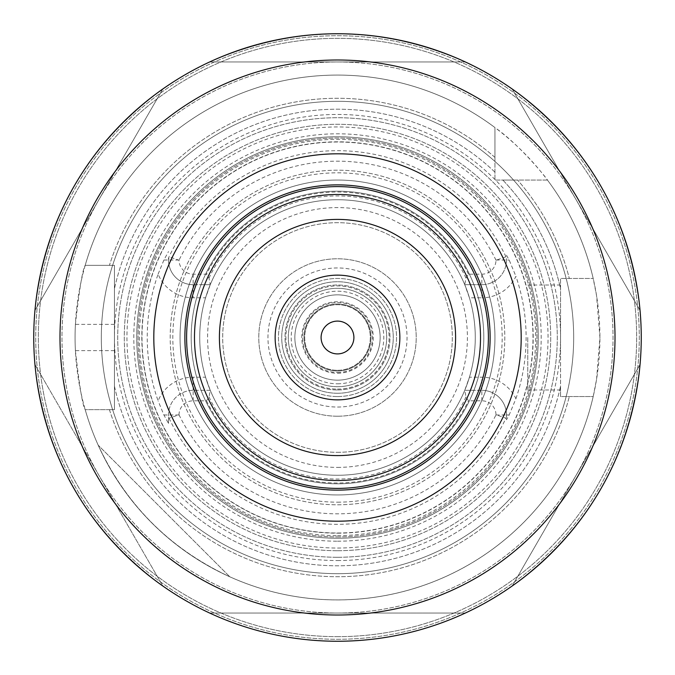 <?xml version="1.0" encoding="UTF-8"?>
<svg xmlns="http://www.w3.org/2000/svg" width="675" height="675" viewBox="0 0 675 675"><rect width="100%" height="100%" fill="white"/><g stroke="black" fill="none" stroke-linecap="round" stroke-linejoin="round"><path stroke-width="0.51" stroke-dasharray="3.38 2.53" d="M34.957 364.559C45.208 457.051 87.826 530.854 162.793 585.976L34.957 364.559L162.793 585.976C87.826 530.854 45.208 457.051 34.957 364.559A303.75 303.75 0 0 0 162.793 585.976A303.75 303.75 0 0 1 34.957 364.559M337.5 641.25C382.151 641.09 424.761 631.69 465.337 613.043C424.761 631.69 382.151 641.09 337.5 641.25C292.849 641.09 250.239 631.69 209.663 613.043C250.239 631.69 292.849 641.09 337.5 641.25A303.75 303.75 0 0 0 465.337 613.043L209.663 613.043L465.337 613.043A303.75 303.75 0 0 1 209.663 613.043A303.75 303.75 0 0 0 337.5 641.25M162.793 89.024C87.826 144.146 45.208 217.949 34.957 310.441C45.208 217.949 87.826 144.146 162.793 89.024L34.957 310.441L162.793 89.024A303.75 303.75 0 0 0 34.957 310.441A303.75 303.75 0 0 1 162.793 89.024M209.663 61.957C294.891 24.595 380.109 24.595 465.337 61.957C380.109 24.595 294.891 24.595 209.663 61.957L465.337 61.957L209.663 61.957A303.75 303.75 0 0 1 465.337 61.957A303.75 303.75 0 0 0 209.663 61.957M640.043 310.441C629.792 217.949 587.174 144.146 512.207 89.024C587.174 144.146 629.792 217.949 640.043 310.441L512.207 89.024L640.043 310.441A303.75 303.75 0 0 0 512.207 89.024A303.75 303.75 0 0 1 640.043 310.441M512.207 585.976C587.174 530.854 629.792 457.051 640.043 364.559C629.792 457.051 587.174 530.854 512.207 585.976L640.043 364.559L512.207 585.976A303.75 303.75 0 0 0 640.043 364.559A303.75 303.75 0 0 1 512.207 585.976M337.5 573.674A236.174 236.174 0 0 0 542.033 219.409A236.174 236.174 0 0 0 132.967 219.409A236.174 236.174 0 0 0 337.5 573.674A236.174 236.174 0 0 0 542.033 219.409A236.174 236.174 0 0 0 132.967 219.409A236.174 236.174 0 0 0 337.5 573.674A236.174 236.174 0 0 0 542.033 219.409A236.174 236.174 0 0 0 132.967 219.409A236.174 236.174 0 0 0 337.5 573.674A236.174 236.174 0 0 0 542.033 219.409A236.174 236.174 0 0 0 132.967 219.409A236.174 236.174 0 0 0 337.5 573.674M337.5 639.284A301.784 301.784 0 0 0 598.852 186.612A301.784 301.784 0 0 0 76.148 186.612A301.784 301.784 0 0 0 337.5 639.284A301.784 301.784 0 0 0 598.852 186.612A301.784 301.784 0 0 0 76.148 186.612A301.784 301.784 0 0 0 337.5 639.284A301.784 301.784 0 0 0 598.852 186.612A301.784 301.784 0 0 0 76.148 186.612A301.784 301.784 0 0 0 337.5 639.284A301.784 301.784 0 0 0 598.852 186.612A301.784 301.784 0 0 0 76.148 186.612A301.784 301.784 0 0 0 337.5 639.284A301.784 301.784 0 0 0 598.852 186.612A301.784 301.784 0 0 0 76.148 186.612A301.784 301.784 0 0 0 337.5 639.284M337.5 636.66A299.16 299.16 0 0 0 596.582 187.92A299.16 299.16 0 0 0 78.418 187.92A299.16 299.16 0 0 0 337.5 636.66A299.16 299.16 0 0 0 596.582 187.92A299.16 299.16 0 0 0 78.418 187.92A299.16 299.16 0 0 0 337.5 636.66M337.5 557.28A219.78 219.78 0 0 0 527.833 227.61A219.78 219.78 0 0 0 147.167 227.61A219.78 219.78 0 0 0 337.5 557.28A219.78 219.78 0 0 0 527.833 227.61A219.78 219.78 0 0 0 147.167 227.61A219.78 219.78 0 0 0 337.5 557.28M337.5 370.305A32.805 32.805 0 0 0 365.909 321.098A32.805 32.805 0 0 0 309.091 321.098A32.805 32.805 0 0 0 337.5 370.305A32.805 32.805 0 0 0 365.909 321.098A32.805 32.805 0 0 0 309.091 321.098A32.805 32.805 0 0 0 337.5 370.305A32.805 32.805 0 0 0 365.909 321.098A32.805 32.805 0 0 0 309.091 321.098A32.805 32.805 0 0 0 337.5 370.305M337.5 483.798A146.298 146.298 0 0 0 464.197 264.347A146.298 146.298 0 0 0 210.803 264.347A146.298 146.298 0 0 0 337.5 483.798A146.298 146.298 0 0 0 464.197 264.347A146.298 146.298 0 0 0 210.803 264.347A146.298 146.298 0 0 0 337.5 483.798M337.5 488.388A150.888 150.888 0 0 0 468.172 262.052A150.888 150.888 0 0 0 206.828 262.052A150.888 150.888 0 0 0 337.5 488.388A150.888 150.888 0 0 0 468.172 262.052A150.888 150.888 0 0 0 206.828 262.052A150.888 150.888 0 0 0 337.5 488.388A150.888 150.888 0 0 0 468.172 262.052A150.888 150.888 0 0 0 206.828 262.052A150.888 150.888 0 0 0 337.5 488.388M464.746 284.69L481.832 284.69A24.671 24.671 0 0 0 506.495 260.018L505.972 256.77L495.998 260.229A14.167 14.167 0 0 1 481.832 274.193L468.501 274.193L466.003 278.125L464.746 284.69L481.832 284.69L481.832 297.81L469.429 297.81L464.746 284.69A137.768 137.768 0 0 0 210.254 284.69L208.997 278.125L206.499 274.193L193.168 274.193A14.167 14.167 0 0 1 179.002 260.229L169.028 256.77L168.505 260.018A24.671 24.671 0 0 0 193.168 284.69L193.168 297.81A37.792 37.792 0 0 1 158.11 274.126A190.257 190.257 0 0 0 158.11 400.874A37.792 37.792 0 0 1 193.168 377.19L205.571 377.19L210.254 390.31A137.768 137.768 0 0 0 337.5 475.267A137.768 137.768 0 0 0 456.815 268.616A137.768 137.768 0 0 0 218.185 268.616A137.768 137.768 0 0 0 337.5 475.267A137.768 137.768 0 0 0 456.815 268.616A137.768 137.768 0 0 0 218.185 268.616A137.768 137.768 0 0 0 337.5 475.267A137.768 137.768 0 0 0 464.746 390.31L469.429 377.19L481.832 377.19A37.792 37.792 0 0 1 515.919 398.672L509.178 414.982L506.495 419.766L506.495 414.982A24.671 24.671 0 0 0 481.832 390.31L464.746 390.31L466.003 396.875L468.501 400.807L481.832 400.807A14.167 14.167 0 0 1 495.998 414.771L505.972 418.23L506.495 417.184L506.495 419.766M337.5 396.546A59.046 59.046 0 0 0 388.631 307.977A59.046 59.046 0 0 0 286.369 307.977A59.046 59.046 0 0 0 337.5 396.546A59.046 59.046 0 0 0 388.631 307.977A59.046 59.046 0 0 0 286.369 307.977A59.046 59.046 0 0 0 337.5 396.546M337.5 393.263A55.763 55.763 0 0 0 385.796 309.614A55.763 55.763 0 0 0 289.204 309.614A55.763 55.763 0 0 0 337.5 393.263A55.763 55.763 0 0 0 385.796 309.614A55.763 55.763 0 0 0 289.204 309.614A55.763 55.763 0 0 0 337.5 393.263M337.5 353.902A16.402 16.402 0 0 0 351.7 329.299A16.402 16.402 0 0 0 323.3 329.299A16.402 16.402 0 0 0 337.5 353.902M337.5 455.591A118.091 118.091 0 0 0 439.771 278.454A118.091 118.091 0 0 0 235.229 278.454A118.091 118.091 0 0 0 337.5 455.591M337.5 452.309A114.809 114.809 0 0 0 436.928 280.1A114.809 114.809 0 0 0 238.073 280.1A114.809 114.809 0 0 0 337.5 452.309A114.809 114.809 0 0 0 436.928 280.1A114.809 114.809 0 0 0 238.073 280.1A114.809 114.809 0 0 0 337.5 452.309M337.5 480.516A143.016 143.016 0 0 0 461.354 265.992A143.016 143.016 0 0 0 213.646 265.992A143.016 143.016 0 0 0 337.5 480.516A143.016 143.016 0 0 0 461.354 265.992A143.016 143.016 0 0 0 213.646 265.992A143.016 143.016 0 0 0 337.5 480.516A143.016 143.016 0 0 0 461.354 265.992A143.016 143.016 0 0 0 213.646 265.992A143.016 143.016 0 0 0 337.5 480.516M337.5 494.952A157.452 157.452 0 0 0 473.858 258.778A157.452 157.452 0 0 0 201.142 258.778A157.452 157.452 0 0 0 337.5 494.952A157.452 157.452 0 0 0 473.858 258.778A157.452 157.452 0 0 0 201.142 258.778A157.452 157.452 0 0 0 337.5 494.952M337.5 538.253A200.753 200.753 0 0 0 511.355 237.128A200.753 200.753 0 0 0 163.645 237.128A200.753 200.753 0 0 0 337.5 538.253A200.753 200.753 0 0 0 511.355 237.128A200.753 200.753 0 0 0 163.645 237.128A200.753 200.753 0 0 0 337.5 538.253M337.5 560.554A223.054 223.054 0 0 0 530.668 225.973A223.054 223.054 0 0 0 144.332 225.973A223.054 223.054 0 0 0 337.5 560.554M337.5 536.937A199.437 199.437 0 0 0 510.216 237.777A199.437 199.437 0 0 0 164.784 237.777A199.437 199.437 0 0 0 337.5 536.937A199.437 199.437 0 0 0 510.216 237.777A199.437 199.437 0 0 0 164.784 237.777A199.437 199.437 0 0 0 337.5 536.937M337.5 550.716A213.216 213.216 0 0 0 522.146 230.892A213.216 213.216 0 0 0 152.854 230.892A213.216 213.216 0 0 0 337.5 550.716A213.216 213.216 0 0 0 522.146 230.892A213.216 213.216 0 0 0 152.854 230.892A213.216 213.216 0 0 0 337.5 550.716M337.5 541.207A203.707 203.707 0 0 0 513.911 235.651A203.707 203.707 0 0 0 161.089 235.651A203.707 203.707 0 0 0 337.5 541.207M337.5 521.193A183.693 183.693 0 0 0 496.581 245.649A183.693 183.693 0 0 0 178.419 245.649A183.693 183.693 0 0 0 337.5 521.193M547.433 180.048L494.952 180.048L494.952 127.567A262.423 262.423 0 0 0 85.202 265.334L114.446 265.334L114.446 409.666L85.202 409.666A262.423 262.423 0 0 0 593.19 396.546L560.554 396.546L560.554 278.454L593.19 278.454A262.423 262.423 0 0 0 547.433 180.048L494.952 180.048L494.952 127.567C520.965 145.741 548.024 179.963 547.433 180.048A262.423 262.423 0 0 1 593.19 278.454A262.423 262.423 0 0 0 547.433 180.048M502.824 180.048L517.598 180.048L502.824 180.048A228.302 228.302 0 0 1 560.554 288.832L560.554 278.454L569.32 278.454A239.22 239.22 0 0 0 517.598 180.048A239.22 239.22 0 0 1 569.32 278.454L593.19 278.454L560.554 278.454L560.554 288.832A228.302 228.302 0 0 0 502.824 180.048M494.952 157.402L494.952 127.567L494.952 157.402A239.22 239.22 0 0 0 109.426 265.334L114.446 265.334L114.446 288.832L114.446 265.334L85.202 265.334L109.426 265.334A239.22 239.22 0 0 1 494.952 157.402M494.952 127.567A262.423 262.423 0 0 0 85.202 265.334A262.423 262.423 0 0 1 494.952 127.567M494.952 172.176A228.302 228.302 0 0 0 114.446 288.832A228.302 228.302 0 0 1 494.952 172.176M114.446 350.62L114.446 265.334L85.202 265.334C82.704 268.861 79.439 288.546 75.406 324.38A262.423 262.423 0 0 0 75.406 350.62C79.439 386.454 82.704 406.139 85.202 409.666L109.426 409.666L85.202 409.666A262.423 262.423 0 0 0 593.19 396.546L560.554 396.546L560.554 386.168L560.554 396.546L593.19 396.546L596.573 379.249L599.923 337.5L596.573 295.751L593.19 278.454L560.554 278.454L560.554 396.546L593.19 396.546A262.423 262.423 0 0 1 85.202 409.666L114.446 409.666L109.426 409.666L114.446 409.666L114.446 350.62L75.406 350.62M337.5 599.923A262.423 262.423 0 0 0 564.764 206.288A262.423 262.423 0 0 0 110.236 206.288A262.423 262.423 0 0 0 337.5 599.923M98.196 445.188C126.082 505.043 169.957 548.918 229.812 576.804C169.957 548.918 126.082 505.043 98.196 445.188L229.812 576.804L98.196 445.188M109.426 409.666A239.22 239.22 0 0 0 569.32 396.546A239.22 239.22 0 0 1 109.426 409.666M114.446 386.168A228.302 228.302 0 0 0 560.554 386.168A228.302 228.302 0 0 1 114.446 386.168M560.554 337.5L560.554 285.019L560.554 337.5M527.757 337.5L527.757 389.981L527.757 337.5M337.5 380.143A42.643 42.643 0 0 0 374.431 316.178A42.643 42.643 0 0 0 300.569 316.178A42.643 42.643 0 0 0 337.5 380.143A42.643 42.643 0 0 0 374.431 316.178A42.643 42.643 0 0 0 300.569 316.178A42.643 42.643 0 0 0 337.5 380.143M337.5 373.25A35.75 35.75 0 0 0 368.457 319.621A35.75 35.75 0 0 0 306.543 319.621A35.75 35.75 0 0 0 337.5 373.25M337.5 370.98A33.48 33.48 0 0 0 366.491 320.76A33.48 33.48 0 0 0 308.509 320.76A33.48 33.48 0 0 0 337.5 370.98A33.48 33.48 0 0 0 366.491 320.76A33.48 33.48 0 0 0 308.509 320.76A33.48 33.48 0 0 0 337.5 370.98M337.5 372.457A34.957 34.957 0 0 0 367.774 320.026A34.957 34.957 0 0 0 307.226 320.026A34.957 34.957 0 0 0 337.5 372.457M337.5 389.981A52.481 52.481 0 0 0 382.953 311.259A52.481 52.481 0 0 0 292.047 311.259A52.481 52.481 0 0 0 337.5 389.981A52.481 52.481 0 0 0 382.953 311.259A52.481 52.481 0 0 0 292.047 311.259A52.481 52.481 0 0 0 337.5 389.981M337.5 386.707A49.208 49.208 0 0 0 380.109 312.896A49.208 49.208 0 0 0 294.891 312.896A49.208 49.208 0 0 0 337.5 386.707A49.208 49.208 0 0 0 380.109 312.896A49.208 49.208 0 0 0 294.891 312.896A49.208 49.208 0 0 0 337.5 386.707M337.5 407.042A69.542 69.542 0 0 0 397.727 302.729A69.542 69.542 0 0 0 277.273 302.729A69.542 69.542 0 0 0 337.5 407.042M337.5 416.222A78.722 78.722 0 0 0 405.675 298.139A78.722 78.722 0 0 0 269.325 298.139A78.722 78.722 0 0 0 337.5 416.222A78.722 78.722 0 0 0 405.675 298.139A78.722 78.722 0 0 0 269.325 298.139A78.722 78.722 0 0 0 337.5 416.222M337.5 504.79A167.29 167.29 0 0 0 482.38 253.851A167.29 167.29 0 0 0 192.62 253.851A167.29 167.29 0 0 0 337.5 504.79A167.29 167.29 0 0 0 482.38 253.851A167.29 167.29 0 0 0 192.62 253.851A167.29 167.29 0 0 0 337.5 504.79A167.29 167.29 0 0 0 482.38 253.851A167.29 167.29 0 0 0 192.62 253.851A167.29 167.29 0 0 0 337.5 504.79M168.505 257.816L168.505 260.018A24.671 24.671 0 0 0 193.168 284.69L210.254 284.69L205.571 297.81L193.168 297.81M205.571 377.19A137.768 137.768 0 0 1 205.571 297.81M469.429 297.81A137.768 137.768 0 0 1 469.429 377.19M193.168 274.193L193.168 284.69L210.254 284.69M466.003 278.125A141.556 141.556 0 0 0 208.997 278.125M468.501 274.193A145.496 145.496 0 0 0 206.499 274.193M481.832 274.193L481.832 284.69A24.671 24.671 0 0 0 506.495 260.018L506.495 257.816M158.11 274.126L163.907 260.018L168.505 251.556M168.505 423.444L168.505 417.184L169.028 418.23L179.002 414.771A14.167 14.167 0 0 1 193.168 400.807L206.499 400.807L208.997 396.875L210.254 390.31L193.168 390.31A24.671 24.671 0 0 0 168.505 414.982L168.505 423.444L163.907 414.982L158.11 400.874M337.5 535.629A198.129 198.129 0 0 0 509.085 238.435A198.129 198.129 0 0 0 165.915 238.435A198.129 198.129 0 0 0 337.5 535.629M515.919 398.672A188.612 188.612 0 0 0 515.919 276.328A37.792 37.792 0 0 1 481.832 297.81M506.495 255.234L509.178 260.018L515.919 276.328M210.254 390.31L193.168 390.31A24.671 24.671 0 0 0 168.505 414.982L168.505 417.184M506.495 417.184L506.495 414.982A24.671 24.671 0 0 0 481.832 390.31L464.746 390.31M208.997 396.875A141.556 141.556 0 0 0 466.003 396.875M206.499 400.807A145.496 145.496 0 0 0 468.501 400.807M337.5 533.005A195.505 195.505 0 0 0 506.807 239.752A195.505 195.505 0 0 0 168.193 239.752A195.505 195.505 0 0 0 337.5 533.005A195.505 195.505 0 0 0 506.807 239.752A195.505 195.505 0 0 0 168.193 239.752A195.505 195.505 0 0 0 337.5 533.005A195.505 195.505 0 0 0 506.807 239.752A195.505 195.505 0 0 0 168.193 239.752A195.505 195.505 0 0 0 337.5 533.005M337.5 548.041A210.541 210.541 0 0 0 519.834 232.225A210.541 210.541 0 0 0 155.166 232.225A210.541 210.541 0 0 0 337.5 548.041M337.5 615.009A277.509 277.509 0 0 0 577.825 198.745A277.509 277.509 0 0 0 97.175 198.745A277.509 277.509 0 0 0 337.5 615.009M337.5 613.043A275.543 275.543 0 0 0 576.121 199.732A275.543 275.543 0 0 0 98.879 199.732A275.543 275.543 0 0 0 337.5 613.043A275.543 275.543 0 0 0 576.121 199.732A275.543 275.543 0 0 0 98.879 199.732A275.543 275.543 0 0 0 337.5 613.043M114.446 324.38L75.406 324.38M337.5 383.797A46.297 46.297 0 0 0 377.595 314.348A46.297 46.297 0 0 0 297.405 314.348A46.297 46.297 0 0 0 337.5 383.797M337.5 389.087A51.587 51.587 0 0 0 382.177 311.707A51.587 51.587 0 0 0 292.823 311.707A51.587 51.587 0 0 0 337.5 389.087M337.5 467.395A129.895 129.895 0 0 0 449.997 272.548A129.895 129.895 0 0 0 225.003 272.548A129.895 129.895 0 0 0 337.5 467.395M337.5 502.166A164.666 164.666 0 0 0 480.111 255.167A164.666 164.666 0 0 0 194.889 255.167A164.666 164.666 0 0 0 337.5 502.166M179.002 260.018L168.505 260.018A24.671 24.671 0 0 0 193.168 284.69M495.998 260.018L509.178 260.018M481.832 284.69A24.671 24.671 0 0 0 506.495 260.018M169.028 418.23A186.815 186.815 0 0 0 505.972 418.23M505.972 256.77A186.815 186.815 0 0 0 169.028 256.77M495.998 260.229A176.335 176.335 0 0 0 179.002 260.229M179.002 414.982L163.907 414.982M193.168 400.807L193.168 390.31A24.671 24.671 0 0 0 168.505 414.982M179.002 414.771A176.335 176.335 0 0 0 495.998 414.771M481.832 400.807L481.832 377.19M495.998 414.982L506.495 414.982A24.671 24.671 0 0 0 481.832 390.31M163.907 260.018L168.505 260.018M193.168 390.31L193.168 377.19M509.178 414.982L506.495 414.982M337.5 533.183A195.682 195.682 0 0 0 506.967 239.659A195.682 195.682 0 0 0 168.033 239.659A195.682 195.682 0 0 0 337.5 533.183M560.554 285.019L527.757 285.019M560.554 389.981L527.757 389.981"/><path stroke-width="1.01" d="M465.337 613.043A303.75 303.75 0 0 0 512.207 585.976A303.75 303.75 0 0 1 465.337 613.043M640.043 364.559A303.75 303.75 0 0 0 640.043 310.441A303.75 303.75 0 0 1 640.043 364.559M512.207 89.024A303.75 303.75 0 0 0 465.337 61.957A303.75 303.75 0 0 1 512.207 89.024M209.663 61.957A303.75 303.75 0 0 0 162.793 89.024A303.75 303.75 0 0 1 209.663 61.957M34.957 310.441A303.75 303.75 0 0 0 34.957 364.559A303.75 303.75 0 0 1 34.957 310.441M162.793 585.976A303.75 303.75 0 0 0 209.663 613.043A303.75 303.75 0 0 1 162.793 585.976M337.5 353.902A16.402 16.402 0 0 0 351.7 329.299A16.402 16.402 0 0 0 323.3 329.299A16.402 16.402 0 0 0 337.5 353.902M337.5 399.862A62.362 62.362 0 0 0 391.508 306.323A62.362 62.362 0 0 0 283.492 306.323A62.362 62.362 0 0 0 337.5 399.862M337.5 455.591A118.091 118.091 0 0 0 439.771 278.454A118.091 118.091 0 0 0 235.229 278.454A118.091 118.091 0 0 0 337.5 455.591M337.5 480.516A143.016 143.016 0 0 0 461.354 265.992A143.016 143.016 0 0 0 213.646 265.992A143.016 143.016 0 0 0 337.5 480.516M337.5 488.388A150.888 150.888 0 0 0 468.172 262.052A150.888 150.888 0 0 0 206.828 262.052A150.888 150.888 0 0 0 337.5 488.388M337.5 490.118A152.618 152.618 0 0 0 469.673 261.191A152.618 152.618 0 0 0 205.327 261.191A152.618 152.618 0 0 0 337.5 490.118M337.5 521.193A183.693 183.693 0 0 0 496.581 245.649A183.693 183.693 0 0 0 178.419 245.649A183.693 183.693 0 0 0 337.5 521.193M337.5 641.25A303.75 303.75 0 0 0 600.556 185.625A303.75 303.75 0 0 0 74.444 185.625A303.75 303.75 0 0 0 337.5 641.25A303.75 303.75 0 0 0 600.556 185.625A303.75 303.75 0 0 0 74.444 185.625A303.75 303.75 0 0 0 337.5 641.25M337.5 615.009A277.509 277.509 0 0 0 577.825 198.745A277.509 277.509 0 0 0 97.175 198.745A277.509 277.509 0 0 0 337.5 615.009"/></g></svg>
